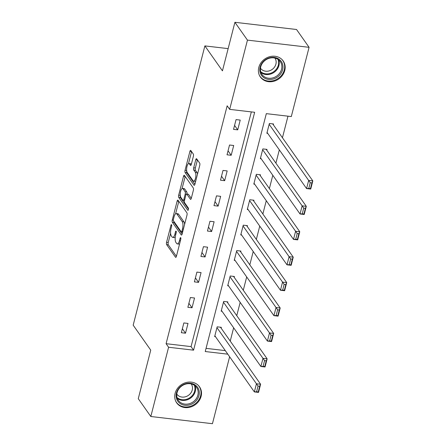 <?xml version="1.0" encoding="UTF-8"?>
<svg xmlns="http://www.w3.org/2000/svg" width="446" height="446" viewBox="0 0 446 446"><rect width="100%" height="100%" fill="white"/><g stroke="black" fill="none" stroke-linecap="round" stroke-linejoin="round"><path stroke-width="0.67" d="M171.554 224.706A1.227 0.429 -83.3 0 0 171.409 224.606A1.227 0.429 -83.3 0 0 170.924 225.336L166.559 242.329A1.756 0.613 -83.3 0 0 166.642 244.625L175.507 257.219A1.756 0.613 -83.3 0 0 175.713 257.364A1.756 0.613 -83.3 0 0 176.41 256.322L180.769 239.329A1.227 0.429 -83.3 0 0 180.714 237.718A1.227 0.429 -83.3 0 0 180.569 237.618A1.227 0.429 -83.3 0 0 180.084 238.348L179.515 240.55A5.62 1.957 -83.3 0 1 177.291 243.89A5.62 1.957 -83.3 0 1 176.627 243.427L175.891 242.379A5.62 1.957 -83.3 0 1 175.629 235.02L176.192 232.823A1.227 0.429 -83.3 0 0 176.137 231.212A1.227 0.429 -83.3 0 0 175.992 231.112A1.227 0.429 -83.3 0 0 175.501 231.842L174.938 234.044A5.62 1.957 -83.3 0 1 172.708 237.383A5.62 1.957 -83.3 0 1 172.05 236.921L171.309 235.873A5.62 1.957 -83.3 0 1 171.047 228.514L171.61 226.312A1.227 0.429 -83.3 0 0 171.554 224.706M284.771 70.49A13.954 12.187 -35.1 0 1 273.816 81.278A13.954 12.187 -35.1 0 1 260.369 77.007A13.954 12.187 -35.1 0 1 258.791 67.457A13.954 12.187 -35.1 0 1 269.746 56.675A13.954 12.187 -35.1 0 1 283.193 60.946A13.954 12.187 -35.1 0 1 284.771 70.49M201.101 396.366A13.954 12.187 -35.1 0 1 190.147 407.148A13.954 12.187 -35.1 0 1 176.7 402.877A13.954 12.187 -35.1 0 1 175.122 393.327A13.954 12.187 -35.1 0 1 186.077 382.545A13.954 12.187 -35.1 0 1 199.524 386.816A13.954 12.187 -35.1 0 1 201.101 396.366M193.374 156.34A1.756 0.613 -83.3 0 0 193.296 154.043L190.804 150.508A1.756 0.613 -83.3 0 0 190.598 150.363A1.756 0.613 -83.3 0 0 189.901 151.406L185.057 170.277A1.756 0.613 -83.3 0 0 185.14 172.58L194.004 185.174A1.756 0.613 -83.3 0 0 194.211 185.319A1.756 0.613 -83.3 0 0 194.908 184.27L199.752 165.399A1.756 0.613 -83.3 0 0 199.669 163.102L196.669 158.832A1.756 0.613 -83.3 0 0 196.463 158.687A1.756 0.613 -83.3 0 0 195.766 159.735L193.692 167.808A1.756 0.613 -83.3 0 0 193.77 170.11L195.264 172.223A4.7 1.639 -83.3 0 1 195.66 177.553A4.7 1.639 -83.3 0 1 193.62 181.171A4.7 1.639 -83.3 0 1 193.068 180.781L187.231 172.49A4.7 1.639 -83.3 0 1 186.829 167.161A4.7 1.639 -83.3 0 1 188.87 163.548A4.7 1.639 -83.3 0 1 189.427 163.933L190.397 165.315A1.756 0.613 -83.3 0 0 190.604 165.46A1.756 0.613 -83.3 0 0 191.301 164.418L193.374 156.34M229.623 356.772L212.441 423.7L150.815 416.503L138.271 398.679L150.737 350.127L133.176 325.173L204.881 45.905L222.442 70.853L234.908 22.3L247.452 40.123L309.078 47.321L291.299 116.568L266.318 113.646L205.238 351.537L227.794 354.169M150.815 416.503L168.594 347.256L193.575 350.171L254.655 112.286L229.673 109.37L247.452 40.123M229.673 109.37L227.165 105.808L166.085 343.693L168.594 347.256M178.038 200.243A1.756 0.613 -83.3 0 0 177.831 200.098A1.756 0.613 -83.3 0 0 177.134 201.146L172.29 220.017A1.756 0.613 -83.3 0 0 172.368 222.314L181.232 234.914A1.756 0.613 -83.3 0 0 181.438 235.059A1.756 0.613 -83.3 0 0 182.135 234.011L186.98 215.139A1.756 0.613 -83.3 0 0 186.902 212.842L178.038 200.243M178.673 195.147L183.518 176.276A1.756 0.613 -83.3 0 1 184.215 175.233A1.756 0.613 -83.3 0 1 184.421 175.378L193.285 187.972A1.756 0.613 -83.3 0 1 193.369 190.269L191.295 198.347A1.756 0.613 -83.3 0 1 190.598 199.39A1.756 0.613 -83.3 0 1 190.392 199.245L186.796 194.138A1.756 0.613 -83.3 0 0 186.59 193.993A1.756 0.613 -83.3 0 0 185.893 195.036L184.516 200.393A1.756 0.613 -83.3 0 0 184.599 202.696L188.34 208.014A1.227 0.429 -83.3 0 1 188.446 209.408A1.227 0.429 -83.3 0 1 187.911 210.356A1.227 0.429 -83.3 0 1 187.766 210.25L178.757 197.444A1.756 0.613 -83.3 0 1 178.673 195.147L180.29 195.337M228.151 48.62L204.881 45.905M166.085 343.693L191.072 346.609L251.332 111.901M185.503 333.207L188.017 323.428L183.852 322.943L181.338 332.716L185.503 333.207L182.364 328.741M192.031 307.785L194.54 298.012L190.375 297.527L187.866 307.3L192.031 307.785L188.887 303.319M198.559 282.368L201.068 272.595L196.903 272.105L194.395 281.883L198.559 282.368L195.415 277.903M205.082 256.952L207.591 247.173L203.432 246.688L200.917 256.467L205.082 256.952L201.943 252.486M211.61 231.535L214.119 221.757L209.955 221.272L207.446 231.045L211.61 231.535L208.466 227.07M218.133 206.113L220.647 196.34L216.483 195.855L213.974 205.628L218.133 206.113L214.994 201.648M224.661 180.697L227.17 170.918L223.006 170.433L220.497 180.212L224.661 180.697L221.517 176.231M231.19 155.28L233.698 145.502L229.534 145.017L227.025 154.795L231.19 155.28L228.045 150.815M237.712 129.858L240.227 120.085L236.062 119.6L233.548 129.373L237.712 129.858L234.574 125.398M230.231 341.084L233.643 327.788M236.754 315.662L240.171 302.371M243.282 290.246L246.694 276.955M249.81 264.829L253.222 251.533M256.333 239.407L259.745 226.116M262.861 213.991L266.273 200.7M269.384 188.574L272.801 175.284M275.912 163.158L279.324 149.862M282.441 137.736L287.977 116.177M206.052 348.359L225.286 350.606M221.116 328.133L221.327 327.319L217.163 326.834L214.654 336.607L215.507 336.708M227.644 302.717L227.85 301.903L223.686 301.412L221.177 311.191L222.03 311.291M234.167 277.295L234.379 276.481L230.214 275.996L227.705 285.774L228.558 285.875M240.695 251.879L240.907 251.065L236.742 250.58L234.228 260.353L235.081 260.453M247.223 226.462L247.43 225.648L243.265 225.163L240.756 234.936L241.609 235.036M253.746 201.046L253.958 200.226L249.793 199.741L247.285 209.52L248.138 209.62M260.274 175.624L260.481 174.81L256.322 174.325L253.807 184.103L254.66 184.198M266.803 150.207L267.009 149.393L262.845 148.908L260.336 158.681L261.189 158.782M273.326 124.791L273.537 123.977L269.373 123.486L266.864 133.265L267.712 133.365M234.908 22.3L296.534 29.497L309.078 47.321M191.072 346.609L193.575 350.171M172.708 237.383L174.375 237.579A5.62 1.957 -83.3 0 0 175.245 237.166M177.291 243.89L178.958 244.085A5.62 1.957 -83.3 0 0 179.604 243.873M170.606 233.252L168.226 242.524A1.756 0.613 -83.3 0 0 168.304 244.821L176.404 256.333M173.806 221.3A1.756 0.613 -83.3 0 0 174.035 222.509L182.135 234.022M177.134 201.146L178.796 201.341A1.756 0.613 -83.3 0 0 178.796 201.341L175.601 213.79M173.427 219.237A1.227 0.429 -83.3 0 0 173.488 220.848L181.266 231.903A1.227 0.429 -83.3 0 0 181.41 232.004A1.227 0.429 -83.3 0 0 181.901 231.273L182.492 228.954A5.62 1.957 -83.3 0 0 182.23 221.595L176.911 214.041A5.62 1.957 -83.3 0 0 176.254 213.578A5.62 1.957 -83.3 0 0 174.024 216.918L173.427 219.237M184.605 224.41A5.62 1.957 -83.3 0 0 183.897 221.79L182.23 221.595M176.254 213.578L177.915 213.768A5.62 1.957 -83.3 0 1 178.578 214.236L183.897 221.79M182.08 188.552L185.185 176.471L183.518 176.276M191.289 198.353L188.463 194.333A1.756 0.613 -83.3 0 0 188.257 194.188L186.59 193.993M188.491 209.107L180.418 197.639L178.757 197.444M183.066 188.836A4.7 1.639 -83.3 0 0 182.514 188.452A4.7 1.639 -83.3 0 0 180.468 192.064A4.7 1.639 -83.3 0 0 180.87 197.394L182.927 200.315A1.756 0.613 -83.3 0 0 183.133 200.46A1.756 0.613 -83.3 0 0 183.83 199.418L185.201 194.06A1.756 0.613 -83.3 0 0 185.123 191.758L183.066 188.836L184.733 189.032A4.7 1.639 -83.3 0 0 184.176 188.647L182.514 188.452M186.919 194.032A1.756 0.613 -83.3 0 0 186.785 191.953L185.123 191.758M184.733 189.032L186.785 191.953M180.307 195.482A1.756 0.613 -83.3 0 0 180.418 197.639M188.87 163.548L190.537 163.738A4.7 1.639 -83.3 0 1 191.094 164.128L191.301 164.423M193.62 181.171L195.287 181.366A4.7 1.639 -83.3 0 0 195.677 181.282M197.483 174.247A4.7 1.639 -83.3 0 0 196.926 172.418L195.264 172.223M195.766 159.735L197.427 159.93A1.756 0.613 -83.3 0 0 197.427 159.93L195.354 168.003A1.756 0.613 -83.3 0 0 195.437 170.305L196.926 172.418M186.679 170.679A1.756 0.613 -83.3 0 0 186.807 172.769L194.908 184.282M191.574 151.595A1.756 0.613 -83.3 0 0 191.568 151.601L188.48 163.626M216.951 327.648L256.45 383.766L260.615 384.251L258.518 392.402L254.359 391.911L214.86 335.793M220.475 327.219L260.615 384.251L259.7 386.253L258.039 386.063L256.573 391.766L258.24 391.956L259.7 386.253M256.573 391.766L254.359 391.911L256.45 383.766L258.039 386.063M258.24 391.956L258.518 392.402M184.532 384.095A12.075 10.548 -35.1 0 1 198.86 389.916A12.075 10.548 -35.1 0 1 190.888 404.455A12.075 10.548 -35.1 0 1 176.56 398.64A12.075 10.548 -35.1 0 1 184.532 384.095M190.403 403.346A11.183 9.767 144.9 0 0 196.602 387.485A11.183 9.767 144.9 0 0 184.521 384.491A11.183 9.767 144.9 0 0 178.316 400.357A11.183 9.767 144.9 0 0 190.403 403.346M191.195 383.928A8.803 7.688 -35.1 0 1 191.234 383.984A8.803 7.688 -35.1 0 1 186.35 396.477A8.803 7.688 -35.1 0 1 176.833 394.119A8.803 7.688 -35.1 0 1 176.794 394.063M175.83 401.4A13.865 12.109 144.9 0 0 176.371 402.259A13.865 12.109 144.9 0 0 191.356 405.966A13.865 12.109 144.9 0 0 199.05 386.297A13.865 12.109 144.9 0 0 198.425 385.495M282.625 69.721A12.075 10.548 -35.1 0 1 268.559 79.405A12.075 10.548 -35.1 0 1 260.135 67.095A12.075 10.548 -35.1 0 1 274.206 57.406A12.075 10.548 -35.1 0 1 282.625 69.721M260.72 66.833A11.183 9.767 144.9 0 0 261.986 74.482A11.183 9.767 144.9 0 0 272.757 77.905A11.183 9.767 144.9 0 0 281.538 69.264A11.183 9.767 144.9 0 0 280.272 61.615A11.183 9.767 144.9 0 0 269.501 58.192A11.183 9.767 144.9 0 0 260.72 66.833M274.864 58.058A8.803 7.688 -35.1 0 1 274.903 58.114A8.803 7.688 -35.1 0 1 275.901 64.14A8.803 7.688 -35.1 0 1 268.988 70.942A8.803 7.688 -35.1 0 1 260.503 68.249A8.803 7.688 -35.1 0 1 260.464 68.193M259.5 75.53A13.865 12.109 144.9 0 0 260.04 76.383A13.865 12.109 144.9 0 0 273.404 80.626A13.865 12.109 144.9 0 0 284.286 69.91A13.865 12.109 144.9 0 0 282.719 60.427A13.865 12.109 144.9 0 0 282.095 59.625M223.479 302.226L262.973 358.35L267.137 358.835L265.047 366.98L260.882 366.495L221.389 310.377M226.997 301.803L267.137 358.835L266.229 360.836L264.562 360.641L263.101 366.344L264.762 366.54L266.229 360.836M263.101 366.344L260.882 366.495L262.973 358.35L264.562 360.641M264.762 366.54L265.047 366.98M230.008 276.81L269.501 332.928L273.666 333.418L271.575 341.564L267.41 341.078L227.912 284.961M233.526 276.381L273.666 333.418L272.757 335.42L271.09 335.225L269.624 340.928L271.291 341.123L272.757 335.42M269.624 340.928L267.41 341.078L269.501 332.928L271.09 335.225M271.291 341.123L271.575 341.564M236.531 251.393L276.029 307.511L280.188 307.996L278.098 316.147L273.933 315.657L234.44 259.539M240.054 250.964L280.188 307.996L279.28 310.003L277.613 309.808L276.152 315.512L277.819 315.707L279.28 310.003M276.152 315.512L273.933 315.657L276.029 307.511L277.613 309.808M277.819 315.707L278.098 316.147M243.059 225.977L282.552 282.095L286.717 282.58L284.626 290.725L280.462 290.24L240.968 234.122M246.577 225.548L286.717 282.58L285.808 284.581L284.141 284.392L282.675 290.09L284.342 290.285L285.808 284.581M282.675 290.09L280.462 290.24L282.552 282.095L284.141 284.392M284.342 290.285L284.626 290.725M249.582 200.555L289.08 256.679L293.245 257.164L291.154 265.309L286.99 264.824L247.491 208.706M253.105 200.131L293.245 257.164L292.331 259.165L290.669 258.97L289.203 264.673L290.87 264.868L292.331 259.165M289.203 264.673L286.99 264.824L289.08 256.679L290.669 258.97M290.87 264.868L291.154 265.309M256.11 175.139L295.603 231.257L299.768 231.747L297.677 239.892L293.513 239.407L254.019 183.284M259.628 174.709L299.768 231.747L298.859 233.749L297.192 233.553L295.731 239.257L297.393 239.452L298.859 233.749M295.731 239.257L293.513 239.407L295.603 231.257L297.192 233.553M297.393 239.452L297.677 239.892M262.638 149.722L302.132 205.84L306.296 206.325L304.205 214.476L300.041 213.985L260.542 157.867M266.156 149.293L306.296 206.325L305.387 208.332L303.72 208.137L302.254 213.84L303.921 214.035L305.387 208.332M302.254 213.84L300.041 213.985L302.132 205.84L303.72 208.137M303.921 214.035L304.205 214.476M269.161 124.306L308.66 180.424L312.824 180.909L310.728 189.054L306.569 188.569L267.07 132.451M272.684 123.876L312.824 180.909L311.91 182.91L310.243 182.715L308.783 188.418L310.449 188.613L311.91 182.91M308.783 188.418L306.569 188.569L308.66 180.424L310.243 182.715M310.449 188.613L310.728 189.054M171.716 225.425L170.924 225.336M180.875 238.443L180.084 238.348M176.293 231.937L175.501 231.842M175.852 234.15L174.938 234.044M180.429 240.656L179.515 240.55M175.947 257.275L175.507 257.219M168.304 244.821L166.642 244.625M168.226 242.524L166.559 242.329M181.678 234.964L181.232 234.914M174.035 222.509L172.368 222.314M173.327 220.14L172.29 220.017M182.815 231.379L181.901 231.273M183.406 229.06L182.492 228.954M178.578 214.236L176.911 214.041M190.832 199.301L190.392 199.245M188.463 194.333L186.796 194.138M188.078 210.289L187.766 210.25M184.739 199.524L183.83 199.418M186.266 194.183L185.201 194.06M190.838 165.366L190.397 165.315M191.094 164.128L189.427 163.933M195.437 170.305L193.77 170.11M195.354 168.003L193.692 167.808M194.445 185.224L194.004 185.174M186.807 172.769L185.14 172.58M186.657 170.467L185.057 170.277M191.568 151.601L189.901 151.406M195.047 385.801A11.183 9.767 -35.1 0 1 187.788 399.633A11.183 9.767 -35.1 0 1 177.257 398.323M177.001 397.481A10.815 9.444 144.9 0 0 187.443 398.969A10.815 9.444 144.9 0 0 194.345 385.277M278.717 59.931A11.183 9.767 -35.1 0 1 278.923 65.551A11.183 9.767 -35.1 0 1 271.374 73.791A11.183 9.767 -35.1 0 1 260.927 72.453M260.67 71.611A10.815 9.444 144.9 0 0 270.856 73.194A10.815 9.444 144.9 0 0 278.337 65.155A10.815 9.444 144.9 0 0 278.014 59.407M182.615 232.143L181.41 232.004M184.466 200.616L183.133 200.46M176.371 402.259L175.98 401.701M199.05 386.297L198.66 385.74M282.719 60.427L282.329 59.87M260.04 76.383L259.65 75.831"/></g></svg>
